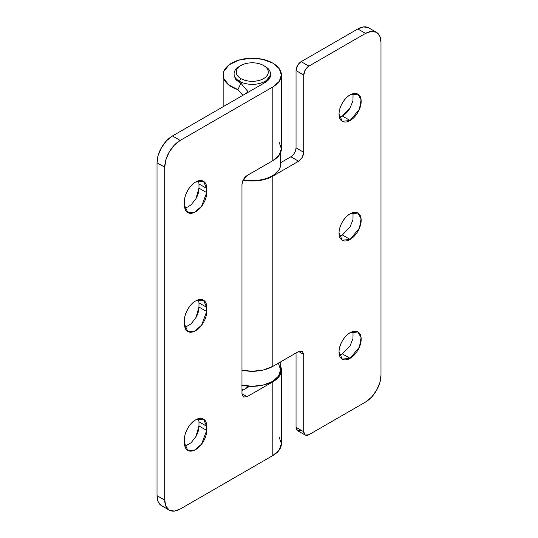 <?xml version="1.0" encoding="UTF-8"?>
<svg xmlns="http://www.w3.org/2000/svg" width="538" height="538" viewBox="0 0 538 538"><rect width="100%" height="100%" fill="white"/><g stroke="black" fill="none" stroke-linecap="round" stroke-linejoin="round"><path stroke-width="0.81" d="M339.424 117.297L342.37 116.053L350.097 120.512L342.269 121.292L339.027 114.123C339.175 104.574 346.855 96.302 350.097 94.95C353.15 93.182 355.759 92.926 357.925 94.177C360.083 95.421 361.166 97.808 361.166 101.339C361.166 104.87 360.083 108.508 357.925 112.254C355.759 115.993 353.15 118.75 350.097 120.512C347.037 122.281 344.428 122.536 342.269 121.292C340.103 120.041 339.027 117.654 339.027 114.123C339.027 110.593 340.103 106.954 342.269 103.215C344.428 99.469 347.037 96.712 350.097 94.95L357.925 94.17L361.085 99.839L359.418 109.248L350.097 120.512L342.37 116.053L349.956 108.205L352.962 100.868L353.042 93.706M339.424 236.202L342.37 234.965L350.097 239.423L342.269 240.197L339.027 233.028C339.175 223.485 346.855 215.213 350.097 213.855C353.15 212.093 355.759 211.831 357.925 213.082C360.083 214.332 361.166 216.72 361.166 220.25C361.166 223.781 360.083 227.413 357.925 231.158C355.759 234.904 353.15 237.655 350.097 239.423C347.037 241.185 344.428 241.448 342.269 240.197C340.103 238.953 339.027 236.559 339.027 233.028C339.027 229.504 340.103 225.866 342.269 222.12C344.428 218.374 347.037 215.624 350.097 213.855L357.925 213.082L361.085 218.751L359.418 228.152L350.097 239.423L342.37 234.965L349.956 227.11L352.962 219.773L353.042 212.618M339.424 355.114L342.383 353.863L350.097 358.328L342.269 359.108L339.027 351.939C339.175 342.39 346.855 334.118 350.097 332.766C353.15 330.998 355.759 330.742 357.925 331.993C360.083 333.237 361.166 335.625 361.166 339.155C361.166 342.686 360.083 346.324 357.925 350.07C355.759 353.809 353.15 356.566 350.097 358.328C347.037 360.097 344.428 360.352 342.269 359.108C340.103 357.857 339.027 355.47 339.027 351.939C339.027 348.409 340.103 344.771 342.269 341.031C344.428 337.286 347.037 334.528 350.097 332.766L357.925 331.993L361.085 337.656L359.418 347.064L350.097 358.328L342.37 353.87L349.956 346.021L352.962 338.684L353.042 331.522M241.965 370.198A29.126 16.819 0 0 0 272.86 366.358L272.86 176.101A29.126 16.819 180 0 1 243.048 180.163L252.268 181.03L263.412 179.746L272.86 176.101L272.86 366.358L298.603 351.496L302.248 351.132L303.755 354.468L303.755 431.758L305.261 435.087L308.906 434.731L365.544 402.027L371.455 397.259L376.465 390.501L379.815 382.78L380.985 375.275L380.985 42.334L379.815 36.187L376.465 32.334L371.455 31.359L365.544 33.417L308.906 66.113L305.261 69.953L303.755 75.031L303.755 152.321L302.248 157.399L298.603 161.239L272.86 176.101L298.603 161.239L290.883 156.78L280.661 162.678L290.883 156.78C293.99 154.608 295.705 151.635 296.034 147.863L296.034 70.572L297.541 65.495L301.179 61.655L357.817 28.958L363.728 26.9L368.738 27.875A21.843 12.609 120 0 0 357.817 28.958L301.179 61.655L308.906 66.113L365.544 33.417L357.817 28.958L365.544 33.417A21.843 12.609 -60 0 1 376.465 32.334A21.843 12.609 -60 0 1 380.985 42.334L380.985 375.275A21.843 12.609 -60 0 1 365.544 402.027L308.906 434.731A7.283 4.203 -60 0 1 305.261 435.087A7.283 4.203 -60 0 1 303.755 431.758L296.034 427.3L296.034 352.982L296.034 427.3A7.283 4.203 120 0 0 297.541 430.629L296.034 427.3L303.755 431.758L303.755 354.468L298.603 351.496L303.755 354.468L302.248 351.132L298.603 351.496L272.86 366.358L263.412 370.003L252.268 371.281L241.965 370.198M301.179 430.272L297.541 430.629L305.261 435.087M342.37 116.053C345.43 114.291 348.039 111.534 350.198 107.795L350.211 107.775M296.034 147.863L303.755 152.321L303.755 75.031L296.034 70.572L296.034 147.863L303.755 152.321C303.425 156.094 301.71 159.066 298.603 161.239L290.883 156.78M301.179 61.655A7.283 4.203 120 0 0 296.034 70.572L303.755 75.031A7.283 4.203 -60 0 1 308.906 66.113L301.179 61.655M198.973 183.962L206.7 188.441L206.7 192.604L201.602 206.31L194.292 212.456L187.802 212.55L184.561 205.381L184.561 201.219C184.063 195.18 190.149 184.642 195.63 182.046C192.57 183.814 189.961 186.565 187.802 190.311C185.637 194.057 184.561 197.695 184.561 201.219L184.561 205.381C184.561 208.912 185.637 211.299 187.802 212.55C189.961 213.801 192.57 213.539 195.63 211.777C198.683 210.008 201.293 207.258 203.458 203.512C205.617 199.766 206.7 196.128 206.7 192.604L198.973 188.145C198.973 191.669 197.897 195.307 195.731 199.053L195.724 199.073M198.973 302.874L206.7 307.346L206.7 311.509L201.602 325.214L194.292 331.361L187.802 331.455L184.561 324.293L184.561 320.13C184.063 314.091 190.149 303.546 195.63 300.957C192.57 302.719 189.961 305.476 187.802 309.222C185.637 312.961 184.561 316.6 184.561 320.13L184.561 324.293C184.561 327.824 185.637 330.211 187.802 331.455C189.961 332.706 192.57 332.45 195.63 330.682C198.683 328.92 201.293 326.162 203.458 322.417C205.617 318.678 206.7 315.039 206.7 311.509L198.973 307.05C198.973 310.581 197.897 314.219 195.731 317.958L195.724 317.978M184.958 446.372L191.118 442.727L195.966 436.452L198.973 425.962L206.7 430.42L206.7 426.257C206.7 422.727 205.617 420.339 203.458 419.089L206.7 426.257L198.973 421.799L198.973 425.962L198.973 421.799L206.7 426.257L206.7 430.42L201.602 444.126L194.292 450.272L187.802 450.367L184.561 443.198L184.561 439.035C184.063 433.003 190.149 422.458 195.63 419.862C192.57 421.631 189.961 424.381 187.802 428.127C185.637 431.873 184.561 435.511 184.561 439.035L184.561 443.198C184.561 446.728 185.637 449.116 187.802 450.367C189.961 451.617 192.57 451.355 195.63 449.593C198.683 447.824 201.293 445.074 203.458 441.328C205.617 437.582 206.7 433.944 206.7 430.42L198.973 425.962C198.973 429.485 197.897 433.124 195.731 436.869L195.724 436.89M242.873 390.205L241.965 389.236L242.873 390.205M270.439 74.439L270.473 75.031L265.14 82.462L172.456 135.973L166.545 140.741L161.534 147.499L158.185 155.22L157.015 162.725L164.736 167.183L164.736 500.125L157.015 495.666L157.015 162.725L157.015 495.666L158.185 501.813L161.534 505.666L169.262 510.125L165.912 506.271L164.736 500.125L164.736 167.183L165.912 159.678L169.262 151.958L174.272 145.199L180.183 140.431L272.86 86.921L272.86 160.647A29.126 16.819 0 0 0 281.394 148.757L279.175 142.321M234.064 74.869L234.124 75.912L236.209 79.987L240.916 83.249L247.554 91.13L246.612 93.161L247.554 91.13L240.916 83.249L237.93 89.671L242.873 95.313L237.93 89.671A29.126 16.819 180 0 1 223.162 75.697A29.126 16.819 180 0 1 240.587 59.624A29.126 16.819 180 0 1 272.86 63.141A29.126 16.819 180 0 1 281.394 75.031A29.126 16.819 180 0 1 272.86 86.921L272.86 160.647L247.117 175.509L243.479 179.349L241.965 184.426L241.965 393.702L243.479 397.037L247.117 396.674L272.86 381.812L272.86 455.538L180.183 509.042L174.272 511.1L169.262 510.125A21.843 12.609 -60 0 1 164.736 500.125L157.015 495.666A21.843 12.609 120 0 0 161.534 505.666M247.554 91.13L247.554 92.617L247.554 91.13M270.473 73.84L270.473 75.031C270.473 77.936 268.691 80.411 265.14 82.462L172.456 135.973L180.183 140.431L172.456 135.973A21.843 12.609 120 0 0 157.015 162.725L164.736 167.183A21.843 12.609 -60 0 1 180.183 140.431L272.86 86.921L279.175 81.467L281.394 75.031L279.175 68.595L272.86 63.141L262.497 59.288L250.298 58.252L238.448 60.229L229.08 64.856L223.862 71.305L223.741 78.427L228.724 84.937L237.93 89.671L240.916 83.249L235.886 79.617L234.064 75.159M198.576 180.808L198.973 183.983L206.7 188.441C206.7 184.911 205.617 182.523 203.458 181.272C201.293 180.022 198.683 180.284 195.63 182.046L203.458 181.272L206.7 188.441L206.7 192.604L198.973 188.145L198.973 183.983L198.973 188.145L195.966 198.636L191.118 204.911L184.958 208.556M198.576 299.713L198.973 302.887L206.7 307.346C206.7 303.815 205.617 301.428 203.458 300.184C201.293 298.933 198.683 299.189 195.63 300.957L203.458 300.184L206.7 307.346L206.7 311.509L198.973 307.05L198.973 302.887L198.973 307.05L195.966 317.548L191.118 323.815L184.958 327.467M203.458 419.089C201.293 417.838 198.683 418.1 195.63 419.862L203.458 419.089M281.394 75.031L281.394 148.757L279.175 155.193L272.86 160.647L247.117 175.509C244.01 177.681 242.295 180.654 241.965 184.426L241.965 393.702L243.479 397.037L247.117 396.674L241.965 393.702L247.117 396.674L272.86 381.812L279.175 376.358L281.394 369.922L280.661 366.176A29.126 16.819 180 0 1 281.394 369.922A29.126 16.819 180 0 1 272.86 381.812L272.86 455.538A29.126 16.819 0 0 0 281.394 443.648L279.175 450.084L272.86 455.538L180.183 509.042A21.843 12.609 -60 0 1 169.262 510.125M246.612 388.053L247.52 386.089L246.612 388.053M247.554 386.096L247.554 387.508L247.554 386.096M249.726 386.25L241.965 390.729L249.726 386.25M270.473 75.031L270.446 74.419M279.175 437.212L281.394 443.648L281.394 369.922M198.973 421.799L198.576 418.625M280.554 162.745C281.085 166.181 279.861 169.396 276.882 172.389C273.903 175.375 269.713 177.601 264.299 179.067C258.886 180.526 253.237 180.956 247.352 180.358L243.243 179.766A28.4 16.396 0 0 0 280.661 164.204M241.965 385.201A28.4 16.396 0 0 0 280.406 372.128M241.401 385.074L252.268 386.318L263.136 385.074L272.349 381.516L278.502 376.196L280.661 369.922L278.502 363.648M240.937 65.522C237.809 67.324 236.249 69.503 236.249 72.058C236.249 74.614 237.809 76.793 240.937 78.602C244.064 80.404 247.843 81.305 252.268 81.305C256.693 81.305 260.466 80.404 263.593 78.602C266.72 76.793 268.287 74.614 268.287 72.058C268.287 69.503 266.72 67.324 263.593 65.522C260.466 63.713 256.693 62.812 252.268 62.812C247.843 62.812 244.064 63.713 240.937 65.522L239.397 66.409A18.205 10.511 0 0 0 239.397 81.272L240.937 78.602A16.019 9.247 180 0 1 240.937 65.522A16.019 9.247 180 0 1 263.593 65.522A16.019 9.247 180 0 1 263.593 78.602A16.019 9.247 180 0 1 240.937 78.602L239.397 81.272A18.205 10.511 0 0 0 265.14 81.272A18.205 10.511 0 0 0 265.14 66.409L263.593 65.522L265.14 66.409A18.205 10.511 180 0 1 270.305 75.253A18.205 10.511 180 0 1 258.085 83.8A18.205 10.511 180 0 1 239.397 81.272A18.205 10.511 180 0 1 234.225 72.428A18.205 10.511 180 0 1 240.19 65.979M368.738 27.875L376.465 32.334M223.142 75.407L223.142 106.712M280.661 152.503L280.661 164.211M280.661 361.852L280.661 369.922M263.593 65.522L265.14 66.409"/></g></svg>
